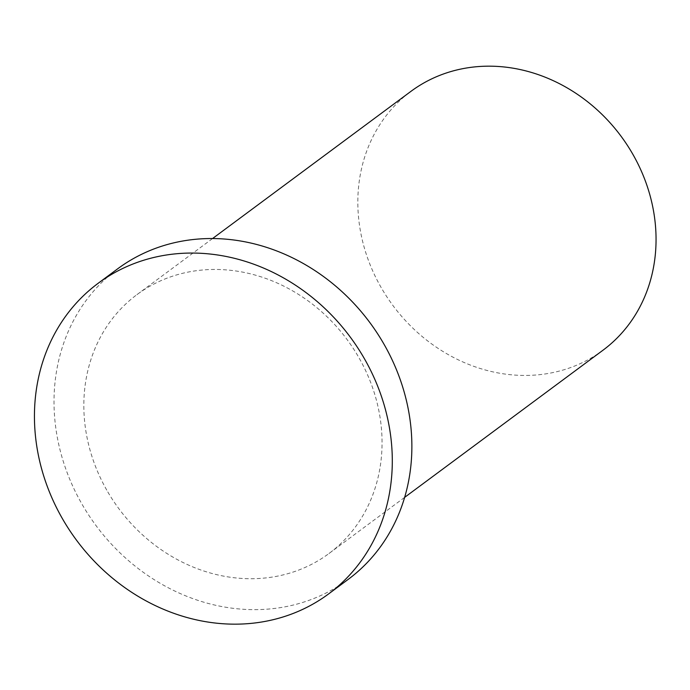 <?xml version="1.0" encoding="UTF-8"?>
<svg xmlns="http://www.w3.org/2000/svg" width="690" height="690" viewBox="0 0 690 690"><rect width="100%" height="100%" fill="white"/><g stroke="black" fill="none" stroke-linecap="round" stroke-linejoin="round"><path stroke-width="0.52" stroke-dasharray="3.45 2.59" d="M602.965 350.235A161.158 142.028 53.4 0 1 380.759 286.842A161.158 142.028 53.4 0 1 410.921 91.373M348.174 579.402A193.39 170.439 53.4 0 1 81.523 503.329A193.39 170.439 53.4 0 1 117.714 268.781M106.76 490.124A161.158 142.028 53.4 0 1 136.913 294.664A161.158 142.028 53.4 0 1 347.01 339.463A161.158 142.028 53.4 0 1 328.966 553.518A161.158 142.028 53.4 0 1 106.76 490.124M328.966 553.518L404.625 497.386M136.913 294.664L212.58 238.524"/><path stroke-width="1.03" d="M212.58 238.524L410.921 91.373A161.158 142.028 53.4 0 1 621.009 136.18A161.158 142.028 53.4 0 1 602.965 350.235L404.625 497.386M61.953 517.854A193.39 170.439 53.4 0 1 98.144 283.297A193.39 170.439 53.4 0 1 350.244 337.056A193.39 170.439 53.4 0 1 328.595 593.926A193.39 170.439 53.4 0 1 61.953 517.854M98.144 283.297L117.714 268.781A193.39 170.439 53.4 0 1 369.823 322.541A193.39 170.439 53.4 0 1 348.174 579.402L328.595 593.926"/></g></svg>
